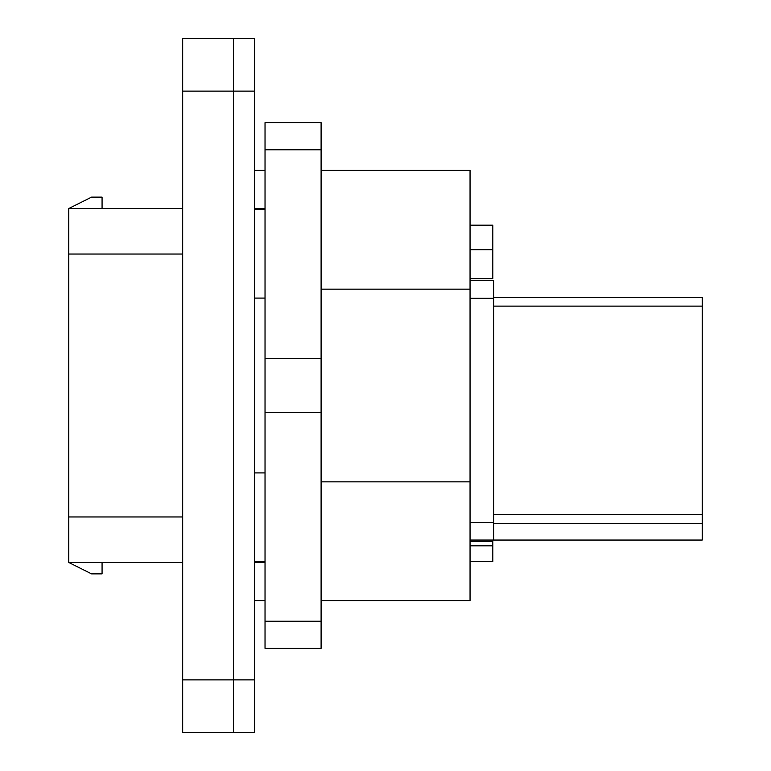 <?xml version="1.0" encoding="UTF-8"?>
<svg xmlns="http://www.w3.org/2000/svg" width="771" height="771" viewBox="0 0 771 771"><rect width="100%" height="100%" fill="white"/><g stroke="black" fill="none" stroke-linecap="round" stroke-linejoin="round"><path stroke-width="1.16" d="M182.679 91.123L233.488 91.123L233.488 38.55L182.679 38.55L182.679 732.45L254.517 732.45L254.517 38.55L233.488 38.55L233.488 732.45L233.488 679.877L182.679 679.877M182.679 562.483L68.773 562.483L68.773 208.517L182.679 208.517M68.773 254.045L182.679 254.045M68.773 516.956L182.679 516.956M254.517 298.088L265.031 298.088M254.517 472.912L265.031 472.912M321.102 481.836L470.05 481.836L470.05 600.59L321.102 600.59M321.102 289.164L470.05 289.164L470.05 481.836M254.517 209.22L265.031 209.22M254.517 170.41L265.031 170.41M321.102 170.41L470.05 170.41L470.05 289.164M254.517 600.59L265.031 600.59M254.517 561.78L265.031 561.78M68.773 208.517L91.556 197.135L102.071 197.135L102.071 208.517M68.773 562.483L91.556 573.865L102.071 573.865L102.071 562.483M321.102 358.39L265.031 358.39L265.031 122.656L321.102 122.656L321.102 648.344L265.031 648.344L265.031 412.61L321.102 412.61M265.031 358.39L265.031 412.61M254.517 208.517L265.031 208.517M254.517 562.483L265.031 562.483M265.031 149.767L321.102 149.767M321.102 621.233L265.031 621.233M254.517 91.123L233.488 91.123L233.488 679.877L254.517 679.877M493.7 297.365L702.227 297.365L702.227 540.047L470.05 540.047M470.05 280.711L493.7 280.711L493.7 540.047M470.05 298.232L493.7 298.232M470.05 522.526L493.7 522.526M702.227 523.403L493.7 523.403M702.227 514.643L493.7 514.643M702.227 306.126L493.7 306.126M470.05 541.454L492.823 541.454L492.823 561.606L470.05 561.606M492.823 545.829L470.05 545.829M470.05 249.698L492.823 249.698L492.823 278.61L470.05 278.61M492.823 249.698L492.823 225.171L470.05 225.171"/></g></svg>
